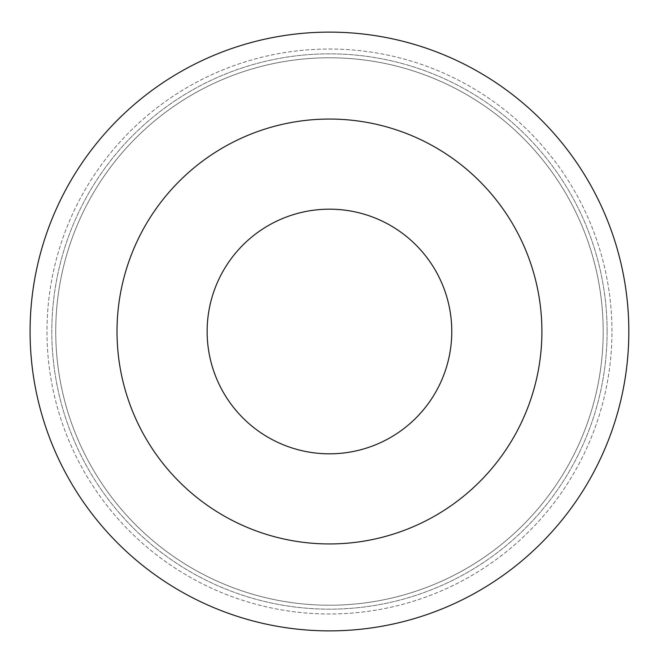 <?xml version="1.0" encoding="UTF-8"?>
<svg xmlns="http://www.w3.org/2000/svg" width="663" height="663" viewBox="0 0 663 663"><rect width="100%" height="100%" fill="white"/><g stroke="black" fill="none" stroke-linecap="round" stroke-linejoin="round"><path stroke-width="0.5" stroke-dasharray="3.31 2.49" d="M541.903 331.5A212.45 212.45 0 0 0 223.232 147.517A212.45 212.45 0 0 0 223.232 515.482A212.45 212.45 0 0 0 541.903 331.5A212.45 212.45 0 0 0 223.232 147.517A212.45 212.45 0 0 0 223.232 515.482A212.45 212.45 0 0 0 541.903 331.5A212.45 212.45 0 0 0 223.232 147.517A212.45 212.45 0 0 0 223.232 515.482A212.45 212.45 0 0 0 541.903 331.5M628.831 331.5A299.369 299.369 0 0 0 179.772 72.234A299.369 299.369 0 0 0 179.772 590.766A299.369 299.369 0 0 0 628.831 331.5A299.369 299.369 0 0 0 179.772 72.234A299.369 299.369 0 0 0 179.772 590.766A299.369 299.369 0 0 0 628.831 331.5M611.949 331.5A282.488 282.488 0 0 0 188.217 86.861A282.488 282.488 0 0 0 188.217 576.139A282.488 282.488 0 0 0 611.949 331.5A282.488 282.488 0 0 0 188.217 86.861A282.488 282.488 0 0 0 188.217 576.139A282.488 282.488 0 0 0 611.949 331.5M607.117 331.5A277.656 277.656 0 0 0 190.629 91.046A277.656 277.656 0 0 0 190.629 571.954A277.656 277.656 0 0 0 607.117 331.5A277.656 277.656 0 0 0 190.629 91.046A277.656 277.656 0 0 0 190.629 571.954A277.656 277.656 0 0 0 607.117 331.5M603.189 331.5A273.736 273.736 0 0 0 192.593 94.444A273.736 273.736 0 0 0 192.593 568.556A273.736 273.736 0 0 0 603.189 331.5A273.736 273.736 0 0 0 192.593 94.444A273.736 273.736 0 0 0 192.593 568.556A273.736 273.736 0 0 0 603.189 331.5"/><path stroke-width="0.99" d="M451.776 331.5A122.315 122.315 0 0 0 268.3 225.569A122.315 122.315 0 0 0 268.3 437.431A122.315 122.315 0 0 0 451.776 331.5M541.903 331.5A212.45 212.45 0 0 0 223.232 147.517A212.45 212.45 0 0 0 223.232 515.482A212.45 212.45 0 0 0 541.903 331.5M628.831 331.5A299.369 299.369 0 0 0 179.772 72.234A299.369 299.369 0 0 0 179.772 590.766A299.369 299.369 0 0 0 628.831 331.5A299.369 299.369 0 0 0 179.772 72.234A299.369 299.369 0 0 0 179.772 590.766A299.369 299.369 0 0 0 628.831 331.5"/></g></svg>
